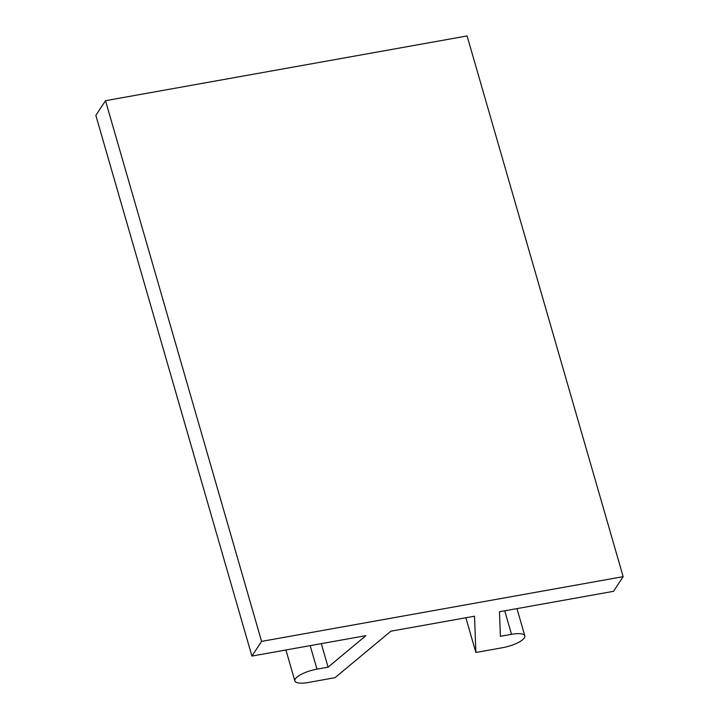 <?xml version="1.0" encoding="UTF-8"?>
<svg xmlns="http://www.w3.org/2000/svg" width="719" height="719" viewBox="0 0 719 719"><rect width="100%" height="100%" fill="white"/><g stroke="black" fill="none" stroke-linecap="round" stroke-linejoin="round"><path stroke-width="1.08" d="M321.294 643.649L328.08 667.16L365.917 635.659L251.911 656.07L95.843 115.373L105.513 100.687L261.581 641.384L623.157 576.656L613.487 591.333L499.48 611.743L500.397 636.306L511.524 634.32A18.424 5.5 -16.1 0 1 524.825 635.884A18.424 5.5 -16.1 0 1 502.734 647.666L475.879 652.475L474.522 616.21L390.875 631.192L335.018 677.693L308.172 682.502A18.424 5.5 -16.1 0 1 294.862 680.938A18.424 5.5 -16.1 0 1 316.962 669.146L310.177 645.644M623.157 576.656L467.089 35.95L105.513 100.687M328.08 667.16L316.962 669.146M251.911 656.07L261.581 641.384M475.879 652.475L465.867 617.765M511.524 634.32L504.729 610.808M524.825 635.884L516.961 608.616M294.862 680.938L285.928 649.985"/></g></svg>
